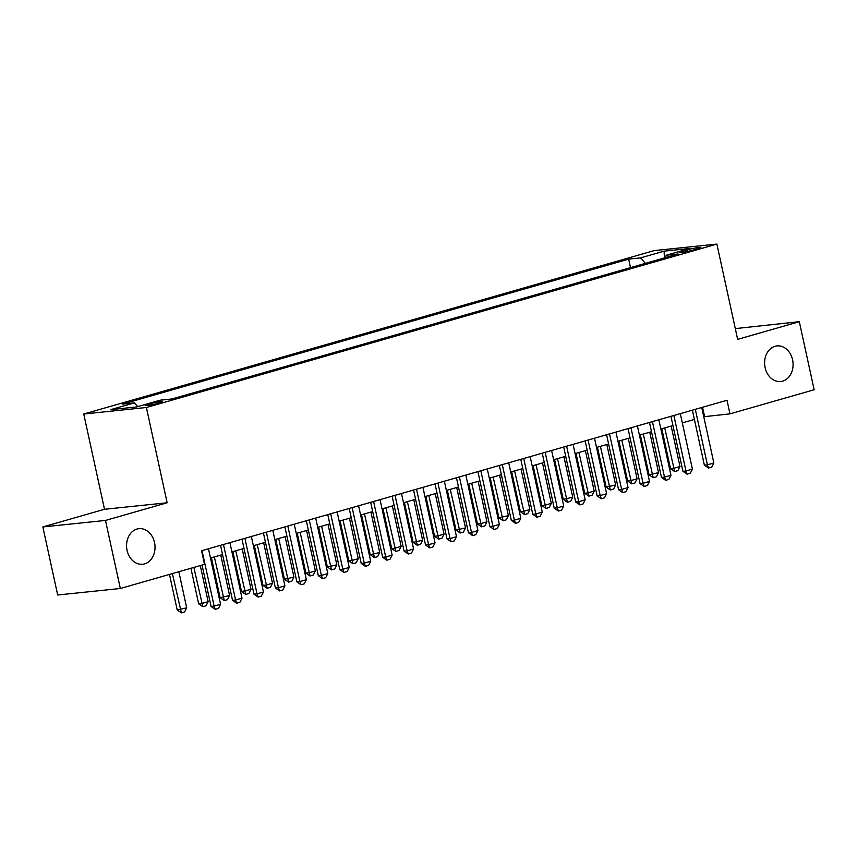 <?xml version="1.0" encoding="UTF-8"?>
<svg xmlns="http://www.w3.org/2000/svg" width="857" height="857" viewBox="0 0 857 857"><rect width="100%" height="100%" fill="white"/><g stroke="black" fill="none" stroke-linecap="round" stroke-linejoin="round"><path stroke-width="1.29" d="M154.517 542.545A17.901 14.194 -95.9 0 1 142.648 564.27A17.901 14.194 -95.9 0 1 127.072 550.408A17.901 14.194 -95.9 0 1 138.941 528.673A17.901 14.194 -95.9 0 1 154.517 542.545M792.575 359.779A17.901 14.194 -95.9 0 1 780.706 381.515A17.901 14.194 -95.9 0 1 765.119 367.642A17.901 14.194 -95.9 0 1 776.999 345.917A17.901 14.194 -95.9 0 1 792.575 359.779M159.306 403.026A8.945 0.761 -12.3 0 0 162.626 401.676A8.945 0.761 -12.3 0 0 157.624 402.072A8.945 0.761 -12.3 0 0 148.475 404.15A8.945 0.761 -12.3 0 0 145.144 405.49A8.945 0.761 -12.3 0 0 150.146 405.093A8.945 0.761 -12.3 0 0 159.306 403.026M42.85 526.948L105.497 520.435L167.158 502.77L104.511 509.283L42.85 526.948L57.687 595.004L120.334 588.491L204.512 564.377L201.545 550.762L727.004 400.262L729.971 413.867L814.15 389.753L799.313 321.696L735.306 328.606M104.511 509.283L83.74 414.017L654.234 250.598L716.881 244.084L146.386 407.493L83.74 414.017M687.175 249.88L682.461 251.23A8.666 0.739 -12.3 0 0 679.237 252.526A8.666 0.739 -12.3 0 0 684.09 252.14A8.666 0.739 -12.3 0 0 692.959 250.137L697.673 248.787A8.666 0.739 -12.3 0 0 700.897 247.48A8.666 0.739 -12.3 0 0 696.055 247.866A8.666 0.739 -12.3 0 0 687.175 249.88L687.528 251.476M645.417 263.356L640.522 257.893L628.663 259.135L122.508 404.108L134.367 402.876L110.767 409.635L136.509 406.957L160.098 400.198L171.946 398.966L678.101 253.993L666.253 255.225L665.332 257.646M640.522 257.893L664.111 251.144L689.842 248.466L666.253 255.225M105.497 520.435L120.334 588.491M167.158 502.77L146.386 407.493M716.881 244.084L737.652 339.361L799.313 321.696M703.768 416.738L729.971 413.867M210.479 558.036L222.563 554.575M231.926 551.887L244.009 548.426M253.372 545.748L265.456 542.288M274.818 539.61L286.902 536.15M296.265 533.461L308.349 530.001M317.711 527.323L329.795 523.863M339.158 521.174L351.241 517.714M360.604 515.036L372.688 511.575M382.061 508.887L394.134 505.426M403.508 502.748L415.581 499.288M424.954 496.599L437.027 493.139M446.401 490.461L458.474 487.001M467.847 484.312L479.92 480.852M489.293 478.174L501.377 474.714M510.74 472.025L522.824 468.565M532.186 465.887L544.27 462.426M553.633 459.748L565.716 456.288M575.079 453.599L587.163 450.139M596.526 447.461L608.609 444.001M617.972 441.312L630.056 437.852M639.418 435.174L651.502 431.714M660.876 429.025L672.949 425.565M682.322 422.887L694.395 419.427M702.558 407.257L704.572 416.513M630.516 267.62L628.663 259.135M134.367 402.876L137.72 406.614M664.411 257.914L664.111 251.144M701.744 407.493L713.849 462.994L711.739 467.119L708.525 468.04L707.411 464.837L704.368 465.147L692.381 410.171M713.849 462.994L707.411 464.837L695.316 409.335M708.525 468.04L704.368 465.147M661.808 428.757L670.506 468.672L673.548 468.361L679.987 466.508L671.17 426.079M679.987 466.508L677.876 470.643L674.663 471.564L670.506 468.672M664.732 427.922L674.663 471.564M680.297 413.631L692.402 469.133L690.292 473.268L687.078 474.189L685.964 470.975L682.922 471.296L670.935 416.32M692.402 469.133L685.964 470.975L673.87 415.474M687.078 474.189L682.922 471.296M658.851 419.78L670.956 475.281L668.846 479.406L665.632 480.327L664.518 477.124L661.475 477.435L649.488 422.458M670.956 475.281L664.518 477.124L652.423 421.623M665.632 480.327L661.475 477.435M637.404 425.918L649.51 481.42L647.399 485.555L644.185 486.476L643.071 483.262L640.029 483.584L628.042 428.607M649.51 481.42L643.071 483.262L630.977 427.761M644.185 486.476L640.029 483.584M615.958 432.067L628.063 487.569L625.953 491.693L622.739 492.614L621.625 489.411L618.583 489.722L606.595 434.745M628.063 487.569L621.625 489.411L609.52 433.91M622.739 492.614L618.583 489.722M640.361 434.906L649.06 474.821L658.54 472.657L649.724 432.217M658.54 472.657L656.43 476.792L653.216 477.713L649.06 474.821M643.286 434.06L653.216 477.713M618.904 441.044L627.613 480.959L630.656 480.638L637.094 478.795L628.277 438.366M637.094 478.795L634.983 482.93L631.77 483.851L627.613 480.959M621.839 440.209L631.77 483.851M597.458 447.193L606.167 487.097L615.647 484.944L606.831 444.504M615.647 484.944L613.537 489.079L610.323 490L606.167 487.097M600.393 446.347L610.323 490M576.011 453.332L584.72 493.246L587.763 492.925L594.201 491.082L585.385 450.653M594.201 491.082L592.091 495.217L588.877 496.139L584.72 493.246M578.946 452.496L588.877 496.139M594.512 438.206L606.617 493.707L604.506 497.842L601.293 498.763L600.179 495.55L597.136 495.871L585.149 440.894M606.617 493.707L600.179 495.55L588.073 440.048M601.293 498.763L597.136 495.871M554.565 459.481L563.274 499.385L572.755 497.231L563.938 456.792M572.755 497.231L570.644 501.356L567.43 502.277L563.274 499.385M557.5 458.634L567.43 502.277M573.065 444.355L585.17 499.845L583.06 503.98L579.846 504.902L578.732 501.699L575.679 502.009L563.692 447.033M585.17 499.845L578.732 501.699L566.627 446.197M579.846 504.902L575.679 502.009M533.118 465.619L541.828 505.534L544.87 505.212L551.308 503.37L542.492 462.941M551.308 503.37L549.198 507.505L545.984 508.426L541.828 505.534M536.053 464.783L545.984 508.426M551.619 450.493L563.713 505.994L561.614 510.129L558.4 511.051L557.286 507.837L554.233 508.158L542.245 453.171M563.713 505.994L557.286 507.837L545.181 452.335M558.4 511.051L554.233 508.158M511.672 471.757L520.37 511.672L523.423 511.361L529.862 509.519L521.045 469.079M529.862 509.519L527.751 513.643L524.538 514.564L520.37 511.672M514.607 470.922L524.538 514.564M530.172 456.631L542.267 512.132L540.167 516.268L536.943 517.189L535.839 513.975L532.786 514.296L520.799 459.32M542.267 512.132L535.839 513.975L523.734 458.484M536.943 517.189L532.786 514.296M490.225 477.906L498.924 517.821L508.405 515.657L499.588 475.217M508.405 515.657L506.305 519.792L503.091 520.713L498.924 517.821M493.161 477.07L503.091 520.713M508.726 462.78L520.82 518.281L518.721 522.416L515.496 523.338L514.393 520.124L511.34 520.435L499.352 465.458M520.82 518.281L514.393 520.124L502.288 464.623M515.496 523.338L511.34 520.435M468.779 484.044L477.478 523.959L480.531 523.648L486.958 521.806L478.142 481.366M486.958 521.806L484.858 525.93L481.634 526.851L477.478 523.959M471.714 483.209L481.634 526.851M487.279 468.918L499.374 524.42L497.274 528.555L494.05 529.476L492.946 526.262L489.893 526.584L477.906 471.607M499.374 524.42L492.946 526.262L480.841 470.761M494.05 529.476L489.893 526.584M447.333 490.193L456.031 530.108L465.512 527.944L456.695 487.504M465.512 527.944L463.412 532.079L460.188 533L456.031 530.108M450.268 489.347L460.188 533M465.833 475.067L477.927 530.569L475.828 534.693L472.603 535.614L471.5 532.411L468.447 532.722L456.46 477.745M477.927 530.569L471.5 532.411L459.395 476.91M472.603 535.614L468.447 532.722M425.886 496.332L434.585 536.246L437.638 535.936L444.065 534.093L435.249 493.653M444.065 534.093L441.966 538.217L438.741 539.139L434.585 536.246M428.821 495.496L438.741 539.139M444.376 481.206L456.481 536.707L454.371 540.842L451.157 541.763L450.043 538.55L447 538.871L435.013 483.894M456.481 536.707L450.043 538.55L437.948 483.048M451.157 541.763L447 538.871M404.44 502.481L413.138 542.395L422.619 540.231L413.802 499.792M422.619 540.231L420.519 544.366L417.295 545.288L413.138 542.395M407.375 501.634L417.295 545.288M422.93 487.354L435.035 542.856L432.924 546.98L429.711 547.902L428.596 544.698L425.554 545.009L413.567 490.033M435.035 542.856L428.596 544.698L416.502 489.197M429.711 547.902L425.554 545.009M382.993 508.619L391.692 548.534L394.734 548.223L401.172 546.37L392.356 505.941M401.172 546.37L399.062 550.505L395.848 551.426L391.692 548.534M385.918 507.783L395.848 551.426M401.483 493.493L413.588 548.994L411.478 553.129L408.264 554.051L407.15 550.837L404.108 551.158L392.12 496.182M413.588 548.994L407.15 550.837L395.056 495.335M408.264 554.051L404.108 551.158M361.547 514.768L370.245 554.683L379.726 552.519L370.91 512.079M379.726 552.519L377.616 556.654L374.402 557.575L370.245 554.683M364.471 513.921L374.402 557.575M380.037 499.642L392.142 555.143L390.031 559.267L386.818 560.189L385.704 556.986L382.661 557.296L370.674 502.32M392.142 555.143L385.704 556.986L373.609 501.484M386.818 560.189L382.661 557.296M340.09 520.906L348.799 560.821L351.841 560.499L358.28 558.657L349.463 518.228M358.28 558.657L356.169 562.792L352.955 563.713L348.799 560.821M343.025 520.07L352.955 563.713M358.59 505.78L370.695 561.281L368.585 565.416L365.371 566.338L364.257 563.124L361.215 563.445L349.228 508.469M370.695 561.281L364.257 563.124L352.163 507.623M365.371 566.338L361.215 563.445M318.643 527.055L327.353 566.959L336.833 564.806L328.017 524.366M336.833 564.806L334.723 568.941L331.509 569.862L327.353 566.959M321.579 526.209L331.509 569.862M337.144 511.929L349.249 567.43L347.139 571.555L343.925 572.476L342.811 569.273L339.768 569.584L327.781 514.607M349.249 567.43L342.811 569.273L330.706 513.772M343.925 572.476L339.768 569.584M297.197 533.193L305.906 573.108L308.948 572.787L315.387 570.944L306.57 530.515M315.387 570.944L313.276 575.079L310.063 576L305.906 573.108M300.132 532.358L310.063 576M315.697 518.067L327.803 573.569L325.692 577.704L322.478 578.625L321.364 575.411L318.322 575.733L306.335 520.756M327.803 573.569L321.364 575.411L309.259 519.91M322.478 578.625L318.322 575.733M275.75 539.342L284.46 579.246L293.94 577.093L285.124 536.653M293.94 577.093L291.83 581.217L288.616 582.139L284.46 579.246M278.686 538.496L288.616 582.139M294.251 524.216L306.356 579.707L304.246 583.842L301.032 584.763L299.918 581.56L296.865 581.871L284.888 526.894M306.356 579.707L299.918 581.56L287.813 526.059M301.032 584.763L296.865 581.871M254.304 545.481L263.013 585.395L266.056 585.074L272.494 583.231L263.677 542.802M272.494 583.231L270.384 587.366L267.17 588.288L263.013 585.395M257.239 544.645L267.17 588.288M272.805 530.354L284.91 585.856L282.799 589.991L279.586 590.912L278.471 587.698L275.418 588.02L263.431 533.033M284.91 585.856L278.471 587.698L266.366 532.197M279.586 590.912L275.418 588.02M232.858 551.629L241.556 591.534L251.047 589.38L242.231 548.941M251.047 589.38L248.937 593.505L245.723 594.426L241.556 591.534M235.793 550.783L245.723 594.426M251.358 536.493L263.453 591.994L261.353 596.129L258.128 597.05L257.025 593.837L253.972 594.158L241.985 539.182M263.453 591.994L257.025 593.837L244.92 538.346M258.128 597.05L253.972 594.158M211.411 557.768L220.11 597.683L229.601 595.519L220.774 555.079M229.601 595.519L227.491 599.654L224.277 600.575L220.11 597.683M214.346 556.932L224.277 600.575M229.912 542.642L242.006 598.143L239.906 602.278L236.682 603.199L235.579 599.986L232.526 600.296L220.538 545.32M242.006 598.143L235.579 599.986L223.473 544.484M236.682 603.199L232.526 600.296M190.918 568.266L198.663 603.821L201.716 603.51L208.144 601.668L200.281 565.588M208.144 601.668L206.044 605.792L202.82 606.713L198.663 603.821M193.853 567.43L202.82 606.713M208.465 548.78L220.56 604.281L218.46 608.416L215.236 609.338L214.132 606.124L211.079 606.445L202.059 565.074M220.56 604.281L214.132 606.124L202.027 550.623M215.236 609.338L211.079 606.445M169.472 574.415L177.217 609.97L186.697 607.806L178.834 571.726M186.697 607.806L184.598 611.941L181.373 612.862L177.217 609.97M172.396 573.579L181.373 612.862M682.708 252.365L682.461 251.23"/></g></svg>
